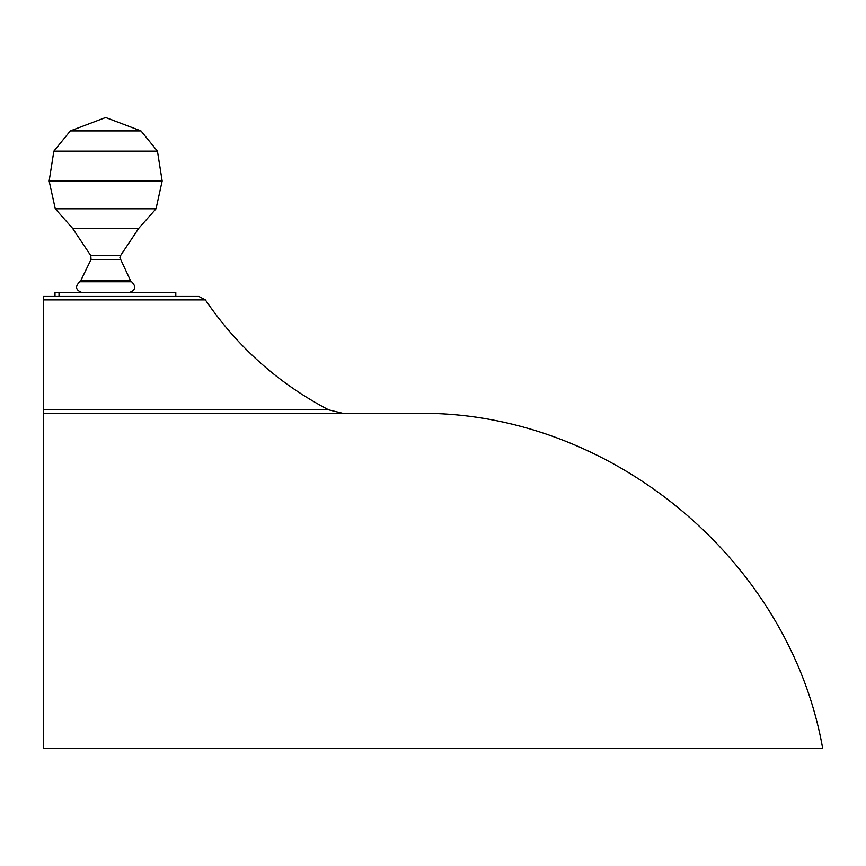 <?xml version="1.0" encoding="UTF-8"?>
<svg xmlns="http://www.w3.org/2000/svg" width="866" height="866" viewBox="0 0 866 866"><rect width="100%" height="100%" fill="white"/><g stroke="black" fill="none" stroke-linecap="round" stroke-linejoin="round"><path stroke-width="1.3" d="M43.3 413.363L413.515 413.363L43.3 413.353L43.3 748.505L822.7 748.505C789.186 558.548 608.419 409.737 415.561 413.353L43.3 413.353L43.3 297.33M43.3 309.66L43.3 319.197M43.3 296.453L198.899 296.453L43.3 296.453M54.991 296.453L54.991 292.556L175.798 292.556L175.798 296.453M120.266 259.486L91.038 259.486L80.657 280.855L130.647 280.855L119.876 257.787L120.526 255.622L138.776 228.256L72.528 228.256L55.272 208.793L49.145 181.026L162.159 181.026L156.032 208.793L55.272 208.793M120.526 255.622L90.778 255.622L72.528 228.256M138.776 228.256L156.032 208.793M140.963 130.907L70.341 130.907L105.652 117.495L140.963 130.907L157.45 151.149L53.854 151.149L49.145 181.026M157.45 151.149L162.159 181.026M70.341 130.907L53.854 151.149M43.3 299.885L205.361 299.885C237.284 346.811 278.365 383.465 328.615 409.845L43.3 409.845M59.018 296.453L59.018 292.556M80.657 280.855L79.715 281.764L131.589 281.764L130.647 280.855M328.615 409.845L343.001 413.363M205.361 299.885L198.899 296.453M91.038 259.486L90.778 255.622M131.589 281.764C136.438 286.592 135.648 290.197 129.229 292.556M79.715 281.764C74.866 286.592 75.656 290.197 82.075 292.556"/></g></svg>
